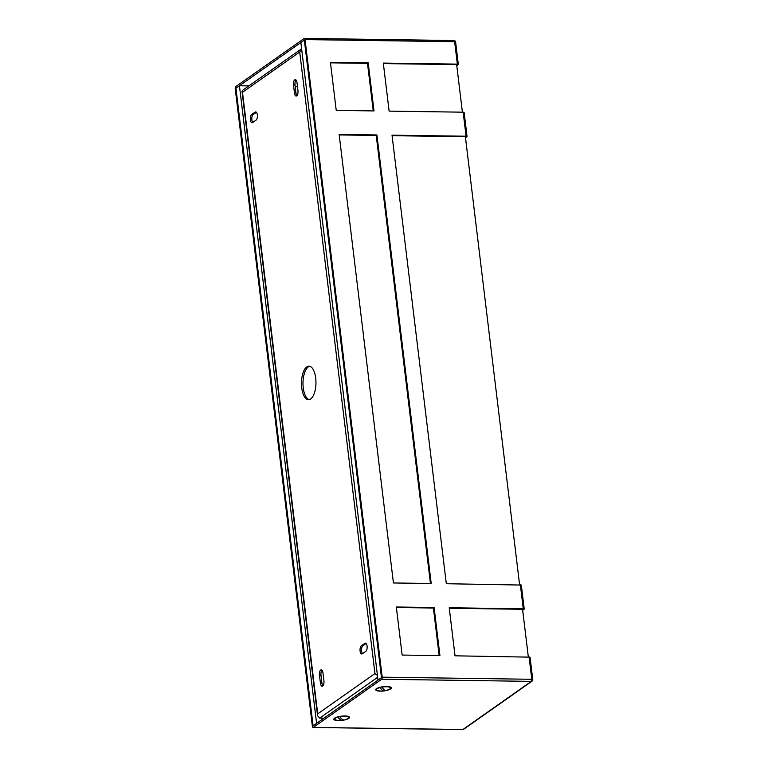 <?xml version="1.0" encoding="UTF-8"?>
<svg xmlns="http://www.w3.org/2000/svg" width="768" height="768" viewBox="0 0 768 768"><rect width="100%" height="100%" fill="white"/><g stroke="black" fill="none" stroke-linecap="round" stroke-linejoin="round"><path stroke-width="1.15" d="M367.075 646.09A4.186 1.814 90.8 0 1 365.808 651.322L362.323 653.779A4.186 1.814 90.8 0 1 361.776 653.962A4.186 1.814 90.8 0 1 360.038 650.381A4.186 1.814 90.8 0 1 361.354 645.773L364.838 643.315A4.186 1.814 90.8 0 1 365.386 643.133A4.186 1.814 90.8 0 1 367.075 646.09M257.347 114.874A4.186 1.814 90.8 0 1 256.08 120.115L252.595 122.563A4.186 1.814 90.8 0 1 252.048 122.755A4.186 1.814 90.8 0 1 250.31 119.174A4.186 1.814 90.8 0 1 251.626 114.557L255.11 112.099A4.186 1.814 90.8 0 1 255.658 111.917A4.186 1.814 90.8 0 1 257.347 114.874M309.235 399.619A16.762 7.238 90.8 0 1 303.254 387.878A16.762 7.238 90.8 0 1 309.706 366.288M301.738 387.85A16.762 7.238 90.8 0 1 308.957 366.182A16.762 7.238 90.8 0 1 315.696 378.029A16.762 7.238 90.8 0 1 308.477 399.696A16.762 7.238 90.8 0 1 301.738 387.85M323.962 718.157L319.728 718.099L317.578 715.747L317.712 713.866L374.947 673.584L299.722 52.013L301.613 48.797M319.478 675.245A4.186 1.814 90.8 0 1 321.283 669.83A4.186 1.814 90.8 0 1 322.963 672.787L323.933 680.803A4.186 1.814 90.8 0 1 322.128 686.218A4.186 1.814 90.8 0 1 320.448 683.261L319.478 675.245L320.986 675.274A4.186 1.814 90.8 0 1 322.032 670.224M322.886 685.843A4.186 1.814 90.8 0 1 321.955 683.28L320.986 675.274M297.965 90.634A4.186 1.814 90.8 0 1 296.16 96.048A4.186 1.814 90.8 0 1 294.47 93.091L293.501 85.085A4.186 1.814 90.8 0 1 295.306 79.661A4.186 1.814 90.8 0 1 296.995 82.627L297.965 90.634M296.918 95.683A4.186 1.814 90.8 0 1 295.978 93.11L295.018 85.104A4.186 1.814 90.8 0 1 296.054 80.054M252.826 122.4A4.186 1.814 90.8 0 1 251.818 118.32A4.186 1.814 90.8 0 1 253.133 114.576L256.387 112.291M362.563 653.616A4.186 1.814 90.8 0 1 361.546 649.526A4.186 1.814 90.8 0 1 362.861 645.792L366.115 643.498M299.722 52.013L242.496 92.304L242.4 90.432L301.603 48.768M377.424 675.312L374.947 673.584M297.475 86.582L295.19 86.554M248.851 85.901L239.434 85.766L235.939 88.224L304.339 40.08L300.854 42.528L378.01 680.112L381.494 677.664L304.339 40.08L381.494 677.664L313.094 725.808L235.939 88.224L313.094 725.808L316.589 723.35L239.434 85.766M528.317 656.851L522.566 609.293L449.28 608.256M519.6 584.765L465.379 136.714L392.093 135.677M462.403 112.176L456.653 64.618L383.366 63.581M342.989 720.25A7.872 2.122 173.1 0 0 348.768 718.387A7.872 2.122 173.1 0 0 349.094 716.784A7.872 2.122 173.1 0 0 342.115 716.102A7.872 2.122 173.1 0 0 334.56 718.186A7.872 2.122 173.1 0 0 334.08 718.608A7.872 2.122 173.1 0 0 339.773 720.576M384.614 690.806A7.872 2.122 173.1 0 0 390.643 688.915A7.872 2.122 173.1 0 0 390.979 687.312A7.872 2.122 173.1 0 0 383.99 686.621A7.872 2.122 173.1 0 0 376.435 688.714A7.872 2.122 173.1 0 0 375.965 689.126A7.872 2.122 173.1 0 0 381.648 691.094M330.48 62.832L367.498 63.36L368.198 62.87L330.422 62.333L336.23 110.39L374.016 110.928L368.198 62.87M373.258 110.918L367.498 63.36M434.112 607.536L396.326 606.998L402.144 655.066L439.92 655.594L434.112 607.536L433.411 608.026L396.394 607.507M439.162 655.584L433.411 608.026M381.686 679.258A1.68 0.72 -89.2 0 0 382.195 677.165L531.792 679.286A1.68 0.72 90.8 0 1 531.293 681.379L381.686 679.258L313.286 727.411L462.893 729.523A1.68 0.72 90.8 0 1 462.672 729.6A1.68 0.72 90.8 0 1 462.451 729.523M456.778 65.626L458.314 64.416L457.354 64.128L454.637 41.702L455.606 41.99L458.314 64.416M465.494 137.712L467.04 136.512L466.07 136.224L463.162 112.186L464.131 112.483L467.04 136.512M466.07 136.224L392.026 135.168L446.314 583.718L521.318 585.062L524.227 609.091L523.267 608.803L520.358 584.774M457.354 64.128L383.309 63.082L389.126 111.139L463.162 112.186M453.744 40.589A1.68 0.72 90.8 0 1 453.965 40.522A1.68 0.72 90.8 0 1 454.637 41.702L305.04 39.581A1.68 0.72 -89.2 0 0 304.368 38.4A1.68 0.72 -89.2 0 0 304.147 38.477L235.747 86.621A1.68 0.72 -89.2 0 0 235.238 88.714L312.394 726.298A1.68 0.72 -89.2 0 0 313.075 727.478A1.68 0.72 -89.2 0 0 313.286 727.411M522.682 610.291L524.227 609.091M376.915 134.957L339.139 134.419L393.427 582.97L431.203 583.507L376.915 134.957L376.224 135.446L430.445 583.498M339.206 134.928L376.224 135.446M523.267 608.803L449.222 607.757L455.03 655.814L530.045 657.149L532.762 679.574L531.792 679.286L529.075 656.861M305.04 39.581L382.195 677.165M347.606 718.627A7.037 1.901 173.1 0 0 348.653 717.446A7.037 1.901 173.1 0 0 348.067 716.803A7.037 1.901 173.1 0 0 339.792 716.659A15.581 5.587 -103.1 0 0 342.768 719.645A15.581 5.587 -103.1 0 0 344.621 719.894A15.619 15.619 0 0 0 347.606 718.627M342.528 720.384A15.581 5.587 76.9 0 1 340.934 720.067A15.581 5.587 76.9 0 1 337.968 717.082A7.037 1.901 173.1 0 0 334.675 719.136A7.037 1.901 173.1 0 0 335.261 719.77A7.037 1.901 173.1 0 0 335.971 720.038A15.619 15.619 0 0 0 342.528 720.384A15.581 5.587 76.9 0 0 343.526 719.923M334.579 718.166A7.037 1.901 173.1 0 0 334.579 718.33L334.675 719.136M348.653 717.446L348.557 716.64A7.037 1.901 173.1 0 0 348.509 716.486M389.482 689.155A7.037 1.901 173.1 0 0 390.528 687.965A7.037 1.901 173.1 0 0 390.067 687.398A7.037 1.901 173.1 0 0 382.003 687.12A15.581 4.896 -102.2 0 0 384.662 690.182A15.581 4.896 -102.2 0 0 386.256 690.49A15.619 15.619 0 0 0 389.482 689.155M384.192 690.931A15.581 4.896 77.8 0 1 382.8 690.586A15.581 4.896 77.8 0 1 380.141 687.523A7.037 1.901 173.1 0 0 376.55 689.654A7.037 1.901 173.1 0 0 377.011 690.221A7.037 1.901 173.1 0 0 377.856 690.557A15.619 15.619 0 0 0 384.192 690.931A15.581 4.896 77.8 0 0 385.075 690.499L385.056 690.384M376.464 688.694A7.037 1.901 173.1 0 0 376.454 688.858L376.55 689.654M390.528 687.965L390.432 687.168A7.037 1.901 173.1 0 0 390.384 687.005M381.456 686.986L382.195 687.427M377.664 677.309L319.728 718.099M320.448 683.261L321.955 683.28M294.47 93.091L295.978 93.11M293.501 85.085L295.018 85.104M255.11 112.099L256.195 112.118M251.626 114.557L253.133 114.576M361.354 645.773L362.861 645.792M364.838 643.315L365.923 643.325M242.496 92.304L317.712 713.866M463.661 729.293A1.68 1.44 -125.1 0 1 462.893 729.523L531.293 681.379A1.68 1.44 -125.1 0 0 532.061 681.149A1.68 1.68 0 0 0 532.762 679.574L532.608 679.805A1.68 1.44 -125.1 0 1 532.061 681.149L463.661 729.293A1.68 1.68 0 0 1 462.672 729.6L313.075 727.478M242.016 91.306L317.578 715.747M455.606 41.99A1.68 1.68 0 0 0 453.965 40.522L304.368 38.4"/></g></svg>
